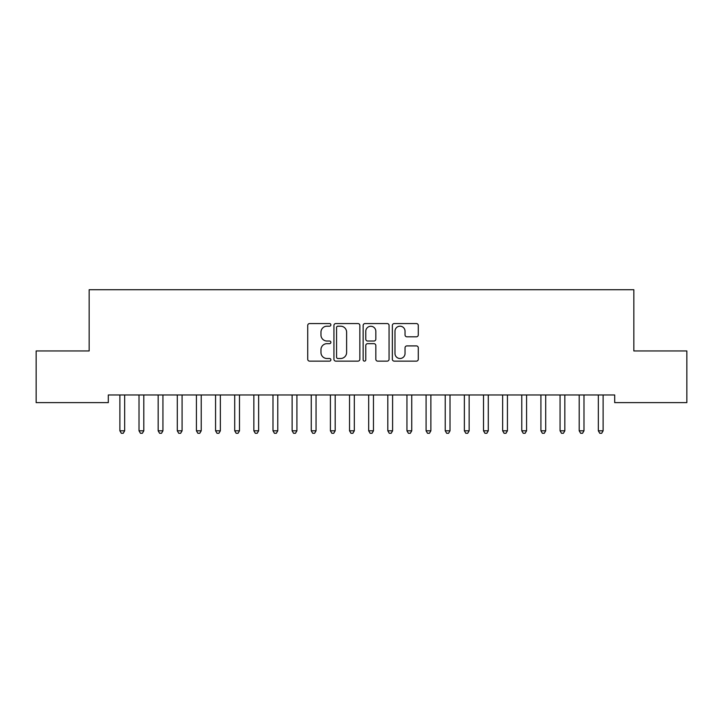 <?xml version="1.0" encoding="UTF-8"?>
<svg xmlns="http://www.w3.org/2000/svg" width="723" height="723" viewBox="0 0 723 723"><rect width="100%" height="100%" fill="white"/><g stroke="black" fill="none" stroke-linecap="round" stroke-linejoin="round"><path stroke-width="1.08" d="M330.881 324.871A1.319 1.319 0 0 0 329.561 323.561L309.607 323.561A1.88 1.88 0 0 0 307.727 325.431L307.727 359.25A1.88 1.88 0 0 0 309.607 361.129L329.561 361.129A1.319 1.319 0 0 0 330.881 359.81A1.319 1.319 0 0 0 329.561 358.5L326.986 358.5A6.01 6.01 0 0 1 320.967 352.49L320.967 349.67A6.01 6.01 0 0 1 326.986 343.66L329.561 343.66A1.319 1.319 0 0 0 330.881 342.341A1.319 1.319 0 0 0 329.561 341.03L326.986 341.03A6.01 6.01 0 0 1 320.967 335.02L320.967 332.2A6.01 6.01 0 0 1 326.986 326.19L329.561 326.19A1.319 1.319 0 0 0 330.881 324.871M416.403 336.801A1.88 1.88 0 0 0 418.283 334.921L418.283 325.431A1.88 1.88 0 0 0 416.403 323.561L394.234 323.561A1.88 1.88 0 0 0 392.354 325.431L392.354 359.25A1.88 1.88 0 0 0 394.234 361.129L416.403 361.129A1.88 1.88 0 0 0 418.283 359.25L418.283 347.79A1.88 1.88 0 0 0 416.403 345.91L406.913 345.91A1.88 1.88 0 0 0 405.034 347.79L405.034 353.475A5.025 5.025 0 0 1 400.009 358.5A5.025 5.025 0 0 1 394.984 353.475L394.984 331.215A5.025 5.025 0 0 1 400.009 326.19A5.025 5.025 0 0 1 405.034 331.215L405.034 334.921A1.88 1.88 0 0 0 406.913 336.801L416.403 336.801M614.695 394.975L108.305 394.975L108.305 402.63L36.15 402.63L36.15 350.953L89.164 350.953L89.164 289.715L633.836 289.715L633.836 350.953L686.85 350.953L686.85 402.63L614.695 402.63L614.695 394.975M359.855 325.431A1.88 1.88 0 0 0 357.975 323.561L335.806 323.561A1.88 1.88 0 0 0 333.936 325.431L333.936 359.25A1.88 1.88 0 0 0 335.806 361.129L357.975 361.129A1.88 1.88 0 0 0 359.855 359.25L359.855 325.431M365.025 323.561L387.194 323.561A1.88 1.88 0 0 1 389.064 325.431L389.064 359.25A1.88 1.88 0 0 1 387.194 361.129L377.704 361.129A1.88 1.88 0 0 1 375.824 359.25L375.824 345.54A1.88 1.88 0 0 0 373.945 343.66L367.655 343.66A1.88 1.88 0 0 0 365.775 345.54L365.775 359.81A1.319 1.319 0 0 1 364.455 361.129A1.319 1.319 0 0 1 363.145 359.81L363.145 325.431A1.88 1.88 0 0 1 365.025 323.561M337.876 326.19A1.319 1.319 0 0 0 336.566 327.501L336.566 357.18A1.319 1.319 0 0 0 337.876 358.5L340.605 358.5A6.01 6.01 0 0 0 346.615 352.49L346.615 332.2A6.01 6.01 0 0 0 340.605 326.19L337.876 326.19M375.824 331.306A5.025 5.025 0 0 0 370.8 326.281A5.025 5.025 0 0 0 365.775 331.306L365.775 339.15A1.88 1.88 0 0 0 367.655 341.03L373.945 341.03A1.88 1.88 0 0 0 375.824 339.15L375.824 331.306M119.629 394.975L119.738 395.255A1.916 1.916 -179.2 0 1 119.882 395.969L119.882 430.8L124.663 430.8L124.663 395.969A1.916 1.916 -179.2 0 1 124.799 395.255L124.916 394.975M124.663 430.8L123.226 433.285L121.319 433.285L119.882 430.8M138.771 394.975L138.879 395.255A1.916 1.916 -179.2 0 1 139.015 395.969L139.015 430.8L143.805 430.8L143.805 395.969A1.916 1.916 -179.2 0 1 143.94 395.255L144.058 394.975M143.805 430.8L142.368 433.285L140.452 433.285L139.015 430.8M157.903 394.975L158.021 395.255A1.916 1.916 -179.2 0 1 158.156 395.969L158.156 430.8L162.937 430.8L162.937 395.969A1.916 1.916 -179.2 0 1 163.082 395.255L163.19 394.975M162.937 430.8L161.509 433.285L159.593 433.285L158.156 430.8M177.045 394.975L177.153 395.255A1.916 1.916 -179.2 0 1 177.298 395.969L177.298 430.8L182.079 430.8L182.079 395.969A1.916 1.916 -179.2 0 1 182.214 395.255L182.332 394.975M182.079 430.8L180.642 433.285L178.726 433.285L177.298 430.8M196.177 394.975L196.294 395.255A1.916 1.916 -179.2 0 1 196.43 395.969L196.43 430.8L201.22 430.8L201.22 395.969A1.916 1.916 -179.2 0 1 201.356 395.255L201.473 394.975M201.22 430.8L199.783 433.285L197.867 433.285L196.43 430.8M215.318 394.975L215.436 395.255A1.916 1.916 -179.2 0 1 215.571 395.969L215.571 430.8L220.352 430.8L220.352 395.969A1.916 1.916 -179.2 0 1 220.497 395.255L220.605 394.975M220.352 430.8L218.924 433.285L217.008 433.285L215.571 430.8M234.46 394.975L234.568 395.255A1.916 1.916 -179.2 0 1 234.713 395.969L234.713 430.8L239.494 430.8L239.494 395.969A1.916 1.916 -179.2 0 1 239.629 395.255L239.747 394.975M239.494 430.8L238.057 433.285L236.141 433.285L234.713 430.8M253.592 394.975L253.71 395.255A1.916 1.916 -179.2 0 1 253.845 395.969L253.845 430.8L258.635 430.8L258.635 395.969A1.916 1.916 -179.2 0 1 258.771 395.255L258.879 394.975M258.635 430.8L257.198 433.285L255.282 433.285L253.845 430.8M272.734 394.975L272.851 395.255A1.916 1.916 -179.2 0 1 272.987 395.969L272.987 430.8L277.768 430.8L277.768 395.969A1.916 1.916 -179.2 0 1 277.912 395.255L278.021 394.975M277.768 430.8L276.331 433.285L274.424 433.285L272.987 430.8M291.875 394.975L291.984 395.255A1.916 1.916 -179.2 0 1 292.128 395.969L292.128 430.8L296.909 430.8L296.909 395.969A1.916 1.916 -179.2 0 1 297.045 395.255L297.162 394.975M296.909 430.8L295.472 433.285L293.556 433.285L292.128 430.8M311.007 394.975L311.125 395.255A1.916 1.916 -179.2 0 1 311.261 395.969L311.261 430.8L316.05 430.8L316.05 395.969A1.916 1.916 -179.2 0 1 316.186 395.255L316.294 394.975M316.05 430.8L314.613 433.285L312.697 433.285L311.261 430.8M330.149 394.975L330.266 395.255A1.916 1.916 -179.2 0 1 330.402 395.969L330.402 430.8L335.183 430.8L335.183 395.969A1.916 1.916 -179.2 0 1 335.327 395.255L335.436 394.975M335.183 430.8L333.746 433.285L331.839 433.285L330.402 430.8M349.29 394.975L349.399 395.255A1.916 1.916 -179.2 0 1 349.534 395.969L349.534 430.8L354.324 430.8L354.324 395.969A1.916 1.916 -179.2 0 1 354.46 395.255L354.577 394.975M354.324 430.8L352.887 433.285L350.971 433.285L349.534 430.8M368.423 394.975L368.54 395.255A1.916 1.916 -179.2 0 1 368.676 395.969L368.676 430.8L373.466 430.8L373.466 395.969A1.916 1.916 -179.2 0 1 373.601 395.255L373.71 394.975M373.466 430.8L372.029 433.285L370.113 433.285L368.676 430.8M387.564 394.975L387.673 395.255A1.916 1.916 -179.2 0 1 387.817 395.969L387.817 430.8L392.598 430.8L392.598 395.969A1.916 1.916 -179.2 0 1 392.734 395.255L392.851 394.975M392.598 430.8L391.161 433.285L389.254 433.285L387.817 430.8M406.706 394.975L406.814 395.255A1.916 1.916 -179.2 0 1 406.95 395.969L406.95 430.8L411.739 430.8L411.739 395.969A1.916 1.916 -179.2 0 1 411.875 395.255L411.993 394.975M411.739 430.8L410.303 433.285L408.387 433.285L406.95 430.8M425.838 394.975L425.955 395.255A1.916 1.916 -179.2 0 1 426.091 395.969L426.091 430.8L430.872 430.8L430.872 395.969A1.916 1.916 -179.2 0 1 431.016 395.255L431.125 394.975M430.872 430.8L429.444 433.285L427.528 433.285L426.091 430.8M444.979 394.975L445.088 395.255A1.916 1.916 -179.2 0 1 445.232 395.969L445.232 430.8L450.013 430.8L450.013 395.969A1.916 1.916 -179.2 0 1 450.149 395.255L450.266 394.975M450.013 430.8L448.576 433.285L446.669 433.285L445.232 430.8M464.121 394.975L464.229 395.255A1.916 1.916 -179.2 0 1 464.365 395.969L464.365 430.8L469.155 430.8L469.155 395.969A1.916 1.916 -179.2 0 1 469.29 395.255L469.408 394.975M469.155 430.8L467.718 433.285L465.802 433.285L464.365 430.8M483.253 394.975L483.371 395.255A1.916 1.916 -179.2 0 1 483.506 395.969L483.506 430.8L488.287 430.8L488.287 395.969A1.916 1.916 -179.2 0 1 488.432 395.255L488.54 394.975M488.287 430.8L486.859 433.285L484.943 433.285L483.506 430.8M502.395 394.975L502.503 395.255A1.916 1.916 -179.2 0 1 502.648 395.969L502.648 430.8L507.429 430.8L507.429 395.969A1.916 1.916 -179.2 0 1 507.564 395.255L507.682 394.975M507.429 430.8L505.992 433.285L504.076 433.285L502.648 430.8M521.527 394.975L521.645 395.255A1.916 1.916 -179.2 0 1 521.78 395.969L521.78 430.8L526.57 430.8L526.57 395.969A1.916 1.916 -179.2 0 1 526.706 395.255L526.823 394.975M526.57 430.8L525.133 433.285L523.217 433.285L521.78 430.8M540.668 394.975L540.786 395.255A1.916 1.916 -179.2 0 1 540.921 395.969L540.921 430.8L545.702 430.8L545.702 395.969A1.916 1.916 -179.2 0 1 545.847 395.255L545.955 394.975M545.702 430.8L544.274 433.285L542.358 433.285L540.921 430.8M559.81 394.975L559.918 395.255A1.916 1.916 -179.2 0 1 560.063 395.969L560.063 430.8L564.844 430.8L564.844 395.969A1.916 1.916 -179.2 0 1 564.979 395.255L565.097 394.975M564.844 430.8L563.407 433.285L561.491 433.285L560.063 430.8M578.942 394.975L579.06 395.255A1.916 1.916 -179.2 0 1 579.195 395.969L579.195 430.8L583.985 430.8L583.985 395.969A1.916 1.916 -179.2 0 1 584.121 395.255L584.229 394.975M583.985 430.8L582.548 433.285L580.632 433.285L579.195 430.8M598.084 394.975L598.201 395.255A1.916 1.916 -179.2 0 1 598.337 395.969L598.337 430.8L603.118 430.8L603.118 395.969A1.916 1.916 -179.2 0 1 603.262 395.255L603.371 394.975M603.118 430.8L601.681 433.285L599.774 433.285L598.337 430.8"/></g></svg>
